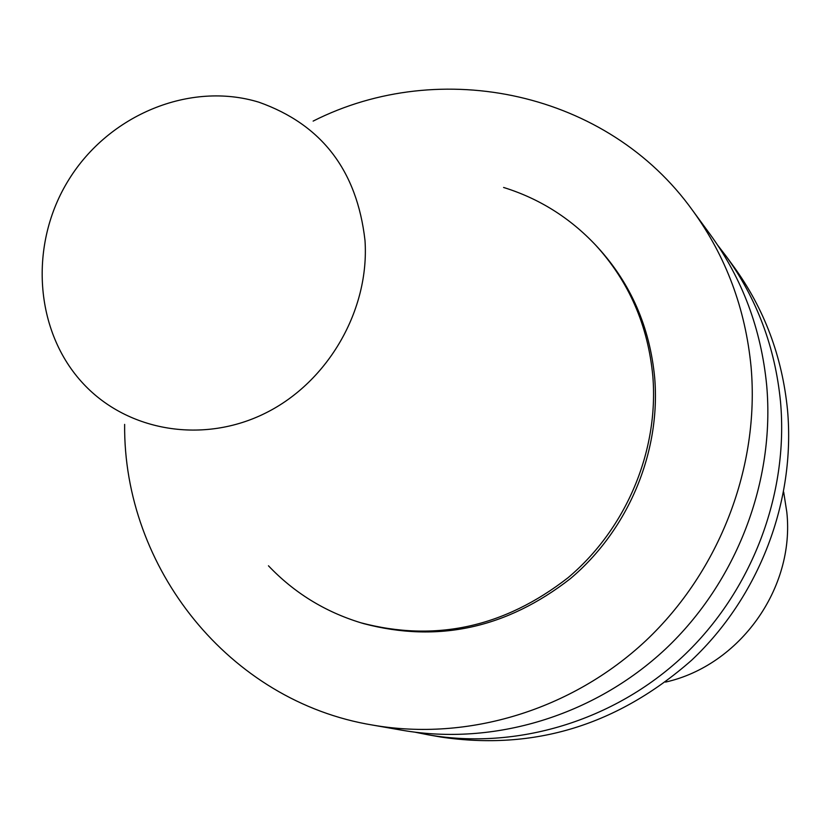 <?xml version="1.0" encoding="UTF-8"?>
<svg xmlns="http://www.w3.org/2000/svg" width="830" height="830" viewBox="0 0 830 830"><rect width="100%" height="100%" fill="white"/><g stroke="black" fill="none" stroke-linecap="round" stroke-linejoin="round"><path stroke-width="1.25" d="M365.003 240.493C369.682 309.694 328.389 381.634 265.984 412.852C203.609 444.237 128.152 431.6 83.664 384.103C34.248 331.689 28.531 244.165 68.911 179.529C108.989 114.716 189.997 81.091 258.877 102.194C321.635 124.427 357.014 170.524 365.003 240.493M503.592 187.456C539.147 198.505 569.826 217.73 595.65 245.13C628.933 281.557 648.002 325.267 652.837 376.27C658.927 450.825 626.287 528.71 568.104 577.67C504.308 627.335 435.242 642.379 360.915 622.801C324.924 611.783 294.1 592.776 268.453 565.79M595.65 245.13L597.704 247.34C630.883 283.652 649.89 327.217 654.714 378.034C660.794 452.329 628.279 529.934 570.303 578.707C506.725 628.196 437.898 643.188 363.81 623.662L360.915 622.801M313.138 121.097C440.865 56.43 607.747 91.819 692.687 210.55C725.96 256.397 745.423 308.542 751.088 366.974C759.792 466.356 719.911 570.791 645.875 640.677C571.538 710.273 467.539 741.574 372.867 725.119C228.8 701.526 123.203 567.554 124.635 424.389M692.687 210.55L710.221 234.496C742.373 278.797 761.193 329.116 766.692 385.442C775.168 481.255 736.812 581.788 665.484 649.05C593.875 716.02 493.58 746.139 402.104 730.244L372.867 725.119M717.826 245.379L725.783 255.744C756.918 298.665 775.168 347.345 780.522 401.813C788.791 494.452 751.783 591.531 682.862 656.457C613.671 721.114 516.665 750.185 428.052 734.789L415.228 732.236M725.783 255.744L733.658 266.492C764.285 308.708 782.234 356.568 787.525 410.082C795.669 501.113 759.346 596.448 691.649 660.213C617.748 725.15 534.261 750.777 441.166 737.092L428.052 734.789M783.676 492.034L786.809 512.1C795.078 588.128 739.841 665.442 665.546 682.094"/></g></svg>
